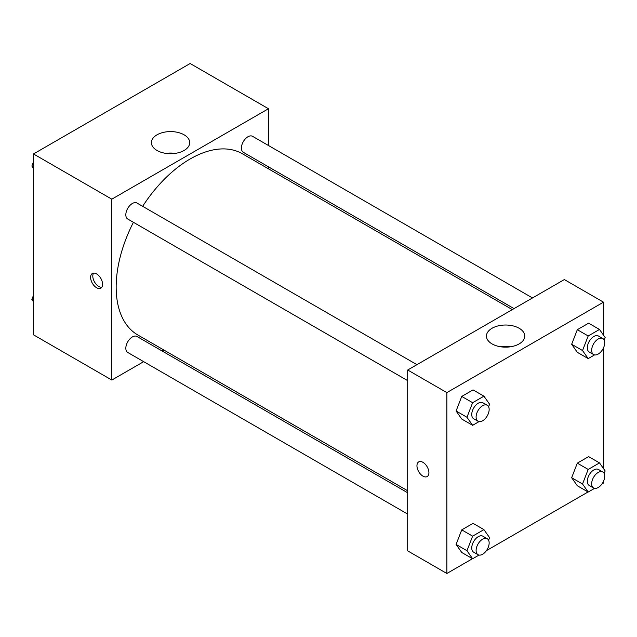 <?xml version="1.0" encoding="UTF-8"?>
<svg xmlns="http://www.w3.org/2000/svg" width="637" height="637" viewBox="0 0 637 637"><rect width="100%" height="100%" fill="white"/><g stroke="black" fill="none" stroke-linecap="round" stroke-linejoin="round"><path stroke-width="0.96" d="M143.659 361.665L111.817 380.05L33.498 334.831L33.498 153.955L190.137 63.517L268.464 108.736L268.464 145.507M268.464 166.822L268.464 168.813M157.013 134.829A19.158 11.06 180 0 1 177.89 132.424A19.158 11.06 180 0 1 189.715 142.648A19.158 11.06 180 0 1 170.557 153.708A19.158 11.06 180 0 1 151.399 142.648A19.158 11.06 180 0 1 157.013 134.829M111.817 380.05L111.817 199.174L33.498 153.955M111.817 199.174L268.464 108.736M175.199 153.382A19.158 11.06 0 0 0 165.915 153.382M96.585 287.725A8.464 4.889 60 0 1 91.059 280.272A8.464 4.889 60 0 1 92.357 273.488A8.464 4.889 60 0 1 100.821 278.377A8.464 4.889 60 0 1 100.821 288.147A8.464 4.889 60 0 1 96.585 287.725M93.599 273.106A8.464 4.889 -120 0 0 98.783 286.459A8.464 4.889 -120 0 0 101.769 287.263M163.852 350.008L162.124 351.003M416.932 364.667L136.971 203.036A9.229 5.327 120 0 0 127.742 208.363A9.229 5.327 120 0 0 127.742 219.024L407.704 380.655M407.704 492.791L136.971 336.479A9.229 5.327 120 0 0 129.86 338.956A9.229 5.327 120 0 0 125.831 348.248A9.229 5.327 120 0 0 127.742 352.468L407.704 514.107M532.5 297.949L252.539 136.31A9.229 5.327 120 0 0 245.428 138.786A9.229 5.327 120 0 0 241.399 148.071A9.229 5.327 120 0 0 243.31 152.299L514.035 308.603M133.42 222.305A104.611 60.396 120 0 0 116.165 287.096A104.611 60.396 120 0 0 137.831 334.99L407.704 490.793M512.307 309.598L242.442 153.796A104.611 60.396 120 0 0 142.656 206.316M472.495 558.689L446.863 573.483L407.704 550.878L407.704 370.001L564.342 279.563L603.502 302.169L603.502 335.158M486.421 550.647L588.062 491.963M601.997 483.921L603.502 483.045L603.502 481.301M456.092 410.992L461.745 419.035L456.092 410.992L461.745 396.421L456.092 410.992L466.969 417.275L472.622 402.703L483.929 396.174L489.582 404.216L488.595 406.756M473.052 389.9L461.745 396.421L473.052 389.9L483.929 396.174M571.66 344.267L577.313 352.309L571.66 344.267L577.313 329.703L571.66 344.267L582.537 350.549L588.19 335.978L599.497 329.456L605.15 337.499L604.163 340.039M588.62 323.174L577.313 329.703L588.62 323.174L599.497 329.456M571.66 477.718L577.313 485.76L571.66 477.718L577.313 463.147L571.66 477.718L582.537 484.001L588.19 469.429L599.497 462.9L605.15 470.942L604.163 473.482M588.62 456.618L577.313 463.147L588.62 456.618L599.497 462.9M446.863 573.483L446.863 392.607L603.502 302.169M603.502 347.858L603.502 468.601M456.092 544.436L461.745 552.478L456.092 544.436L461.745 529.873L456.092 544.436L466.969 550.718L472.622 536.155L483.929 529.626L489.582 537.668L488.595 540.208M473.052 523.343L461.745 529.873L473.052 523.343L483.929 529.626M492.051 343.908A19.158 11.06 180 0 1 486.445 336.081A19.158 11.06 180 0 1 505.603 325.021A19.158 11.06 180 0 1 524.761 336.081A19.158 11.06 180 0 1 512.936 346.305A19.158 11.06 180 0 1 492.051 343.908M446.863 392.607L407.704 370.001M428.916 472.686A8.464 4.889 60 0 1 427.156 476.556A8.464 4.889 60 0 1 418.7 471.675A8.464 4.889 60 0 1 418.7 461.905A8.464 4.889 60 0 1 425.221 464.166A8.464 4.889 60 0 1 428.916 472.686M510.245 346.815A19.158 11.06 0 0 0 500.961 346.815M418.7 461.905A8.464 4.889 -120 0 0 418.7 471.667A8.464 4.889 -120 0 0 427.164 476.556M479.024 421.622L472.622 425.317L466.969 417.275M487.241 405.267L482.894 402.751A9.229 5.327 120 0 0 475.775 405.228A9.229 5.327 120 0 0 471.746 414.512A9.229 5.327 120 0 0 473.665 418.74L478.013 421.248A9.229 5.327 120 0 0 487.241 415.921A9.229 5.327 120 0 0 487.241 405.267A9.229 5.327 120 0 0 480.131 407.736A9.229 5.327 120 0 0 476.102 417.028A9.229 5.327 120 0 0 478.013 421.248M472.622 425.317L461.745 419.035M472.622 402.703L461.745 396.421M594.592 354.897L588.19 358.591L582.537 350.549M602.809 338.542L598.462 336.025A9.229 5.327 120 0 0 591.351 338.502A9.229 5.327 120 0 0 587.322 347.794A9.229 5.327 120 0 0 589.233 352.014L593.58 354.53A9.229 5.327 120 0 0 602.809 349.195A9.229 5.327 120 0 0 602.809 338.542A9.229 5.327 120 0 0 595.699 341.01A9.229 5.327 120 0 0 591.669 350.302A9.229 5.327 120 0 0 593.58 354.53M588.19 358.591L577.313 352.309M588.19 335.978L577.313 329.703M479.024 555.066L472.622 558.76L466.969 550.718M487.241 538.711L482.894 536.203A9.229 5.327 120 0 0 475.775 538.671A9.229 5.327 120 0 0 471.746 547.963A9.229 5.327 120 0 0 473.665 552.183L478.013 554.7A9.229 5.327 120 0 0 487.241 549.373A9.229 5.327 120 0 0 487.241 538.711A9.229 5.327 120 0 0 480.131 541.187A9.229 5.327 120 0 0 476.102 550.472A9.229 5.327 120 0 0 478.013 554.7M472.622 558.76L461.745 552.478M472.622 536.155L461.745 529.873M594.592 488.348L588.19 492.035L582.537 484.001M602.809 471.985L598.462 469.477A9.229 5.327 120 0 0 591.351 471.945A9.229 5.327 120 0 0 587.322 481.238A9.229 5.327 120 0 0 589.233 485.466L593.58 487.974A9.229 5.327 120 0 0 602.809 482.647A9.229 5.327 120 0 0 602.809 471.985A9.229 5.327 120 0 0 595.699 474.461A9.229 5.327 120 0 0 591.669 483.754A9.229 5.327 120 0 0 593.58 487.974M588.19 492.035L577.313 485.76M588.19 469.429L577.313 463.147M33.498 168.399L31.85 166.058L33.498 161.814M37.424 151.686L48.938 145.037M33.498 167.005L31.85 166.058M152.999 84.96L164.505 78.311M33.498 301.842L31.85 299.501L33.498 295.265M33.498 300.457L31.85 299.501"/></g></svg>
